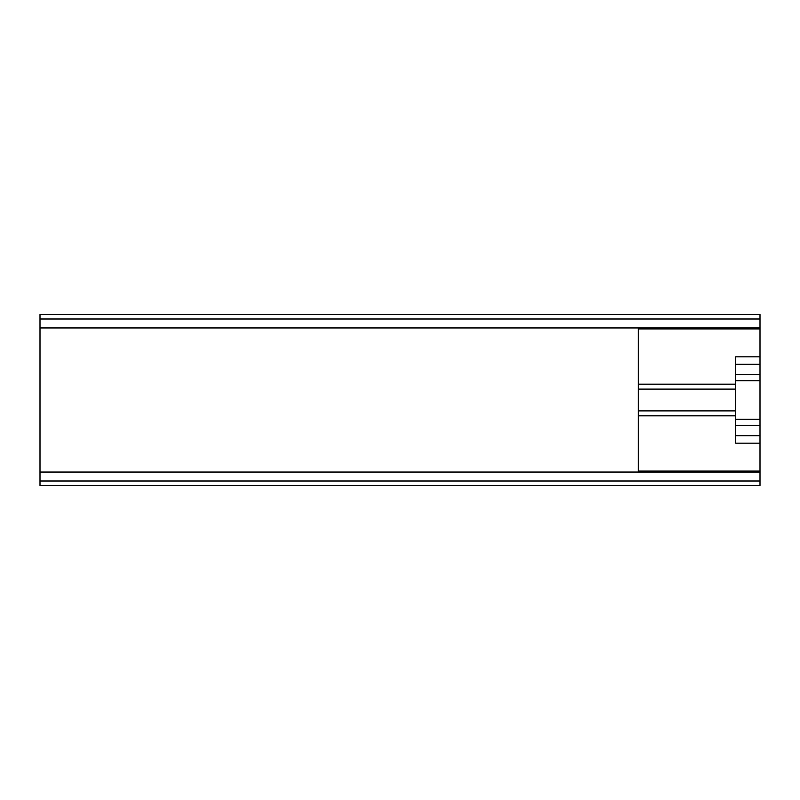 <?xml version="1.0" encoding="UTF-8"?>
<svg xmlns="http://www.w3.org/2000/svg" width="800" height="800" viewBox="0 0 800 800"><rect width="100%" height="100%" fill="white"/><g stroke="black" fill="none" stroke-linecap="round" stroke-linejoin="round"><path stroke-width="1.2" d="M760 472.05L638.3 472.05L638.3 327.95L760 327.95L760 485.44L40 485.44L40 314.56L760 314.56L760 319.01L40 319.01M638.3 410.89L735.66 410.89L735.66 389.11L638.3 389.11M638.3 384.18L735.66 384.18L735.66 356.83L760 356.83M735.66 389.11L735.66 384.18M760 327.95L760 319.01M638.3 327.95L40 327.95M760 443.17L735.66 443.17L735.66 410.89M735.66 415.82L638.3 415.82M638.3 472.05L40 472.05M760 364.31L735.66 364.31M760 374.51L735.66 374.51M760 380.68L735.66 380.68M760 328.92L638.3 328.92M760 435.69L735.66 435.69M760 425.49L735.66 425.49M760 419.32L735.66 419.32M760 471.08L638.3 471.08M760 480.99L40 480.99"/></g></svg>
